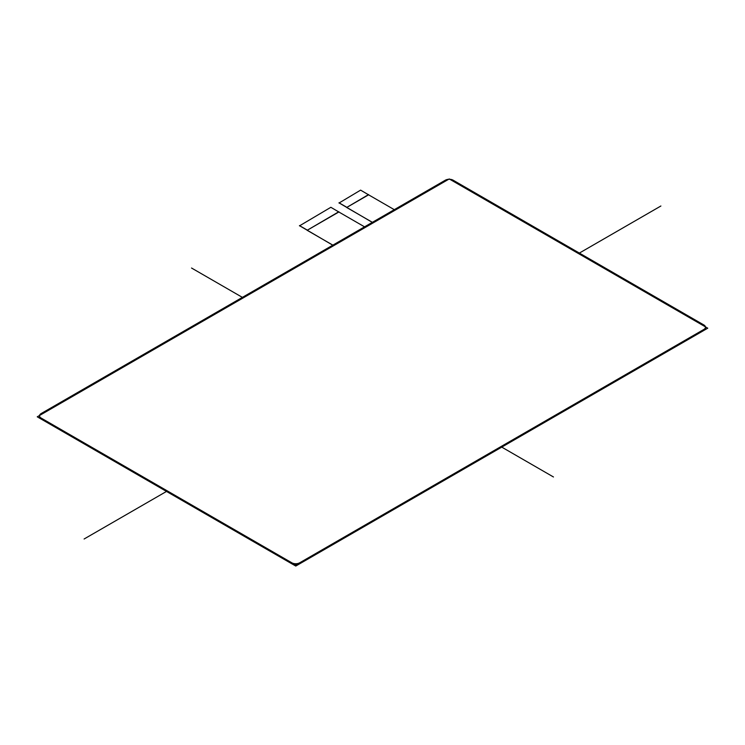 <?xml version="1.0" encoding="UTF-8"?>
<svg xmlns="http://www.w3.org/2000/svg" width="745" height="745" viewBox="0 0 745 745"><rect width="100%" height="100%" fill="white"/><g stroke="black" fill="none" stroke-linecap="round" stroke-linejoin="round"><path stroke-width="1.12" d="M299.481 225.679L332.782 245.189M299.481 225.865L330.864 207.296L338.845 211.999L307.145 230.298L338.845 211.729M339.003 202.864L372.304 222.373M339.003 203.04L360.608 190.133L368.589 194.827L346.676 207.483L368.589 194.557M394.301 209.671L368.589 194.827M364.556 226.843L338.845 211.999M299.481 225.595L307.145 230.028M339.003 202.78L346.676 207.212M307.145 230.298L332.857 245.142M346.676 207.483L372.379 222.327M299.676 563.797L299.676 562.801A5.532 3.194 180 0 1 291.844 562.801L291.844 563.797A5.532 3.194 0 0 0 299.676 563.797L703.839 330.454A5.532 3.194 0 0 0 705.459 328.191L705.459 327.204A5.532 3.194 180 0 1 703.839 329.458L703.839 330.454M41.161 418.066A5.532 3.194 180 0 1 39.541 415.812L39.541 416.809A5.532 3.194 0 0 0 41.161 419.062L41.161 418.066L291.844 562.801M41.161 419.062L291.844 563.797M299.676 562.801L703.839 329.458M39.541 415.812A5.532 3.194 180 0 1 41.161 413.55L445.324 180.206A5.532 3.194 180 0 1 453.156 180.206L703.839 324.941A5.532 3.194 180 0 1 705.459 327.204M553.461 476.977L501.757 447.121M242.386 297.376L191.54 268.023M660.889 206.002L579.359 253.077M166.508 491.43L84.111 538.998M707.75 328.191L295.765 566.051L37.25 416.809L449.235 178.949L707.75 328.191"/></g></svg>
